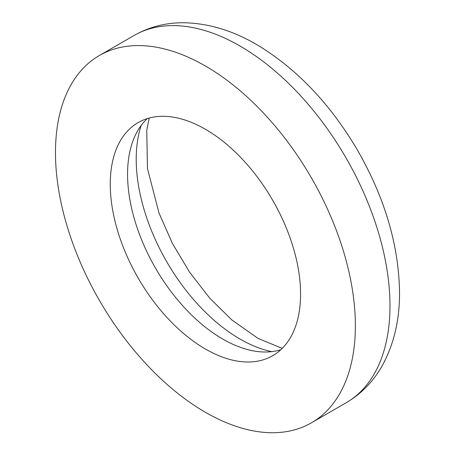 <?xml version="1.0" encoding="UTF-8"?>
<svg xmlns="http://www.w3.org/2000/svg" width="455" height="455" viewBox="0 0 455 455"><rect width="100%" height="100%" fill="white"/><g stroke="black" fill="none" stroke-linecap="round" stroke-linejoin="round"><path stroke-width="0.68" d="M147.34 118.579A134.578 77.697 -120 0 0 155.434 268.012A134.578 77.697 -120 0 0 280.803 349.736M300.579 294.095A134.578 77.697 -120 0 0 241.838 158.658A134.578 77.697 -120 0 0 138.132 122.605A134.578 77.697 -120 0 0 138.132 278.005A134.578 77.697 -120 0 0 272.71 355.702A134.578 77.697 -120 0 0 300.579 294.095M355.372 325.723A212.058 122.435 -120 0 0 262.802 112.317A212.058 122.435 -120 0 0 99.389 55.504A212.058 122.435 -120 0 0 99.389 300.368A212.058 122.435 -120 0 0 311.447 422.803A212.058 122.435 -120 0 0 355.372 325.723M141.198 125.421A146.811 84.761 -120 0 0 166.621 261.557A146.811 84.761 -120 0 0 271.806 351.641M389.975 305.749A212.058 122.435 -120 0 0 297.405 92.337A212.058 122.435 -120 0 0 133.998 35.524C149.194 26.908 165.762 22.648 183.695 22.75C209.255 23.216 234.575 31.088 259.657 46.37C298.144 70.241 330.66 104.69 357.215 149.718C384.72 197.464 398.825 245.035 399.53 292.428C399.661 320.445 393.729 345.169 381.728 366.588C372.867 381.978 360.974 394.058 346.056 402.823A212.058 122.435 -120 0 0 389.975 305.749M149.229 118.033L146.755 130.266L147.454 168.458L158.971 212.986L172.36 243.323L189.587 272.209L209.755 298.167L231.737 319.854L258.144 338.457L282.219 348.376M133.998 35.524L99.389 55.504M346.056 402.823L311.447 422.803"/></g></svg>
